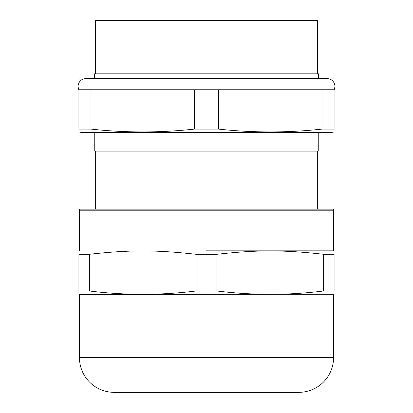 <?xml version="1.0" encoding="UTF-8"?>
<svg xmlns="http://www.w3.org/2000/svg" width="413" height="413" viewBox="0 0 413 413"><rect width="100%" height="100%" fill="white"/><g stroke="black" fill="none" stroke-linecap="round" stroke-linejoin="round"><path stroke-width="0.62" d="M333.554 210.222A1.063 1.063 0 0 0 332.491 209.159L80.509 209.159A1.063 1.063 0 0 0 79.446 210.222L333.554 210.222L333.554 250.836L334.086 250.959M206.5 250.836L333.554 250.836M78.914 254.289C78.914 249.798 78.914 249.798 78.914 254.289C78.914 249.798 78.914 249.798 78.914 254.289L78.914 290.974C78.914 295.409 78.914 295.409 78.914 290.974C78.914 295.409 78.914 295.409 78.914 290.974L89.368 290.974L89.368 254.289L78.914 254.289M89.368 254.289C129.852 249.798 155.469 249.793 196.046 254.289L196.046 290.974C160.487 295.409 124.927 295.409 89.368 290.974M196.046 290.974L216.954 290.974L216.954 254.289L196.046 254.289M216.954 254.289C257.438 249.798 283.055 249.793 323.632 254.289L323.632 290.974C288.073 295.409 252.513 295.409 216.954 290.974M323.632 290.974L334.086 290.974L334.086 254.289C334.086 249.798 334.086 249.798 334.086 254.289C334.086 249.798 334.086 249.798 334.086 254.289L323.632 254.289M334.086 290.974C334.086 295.409 334.086 295.409 334.086 290.974C334.086 295.409 334.086 295.409 334.086 290.974M79.446 357.581L333.554 357.581A34.769 34.769 0 0 1 298.785 392.35L114.215 392.35A34.769 34.769 0 0 1 79.446 357.581L79.446 294.428L334.086 294.304M95.604 73.808L95.604 20.65L317.396 20.65L317.396 73.808M94.329 73.808L318.671 73.808L318.671 78.434L326.859 78.434L86.141 78.434L94.329 78.434L94.329 73.808M277.242 89.76L334.086 89.76L334.086 129.099C334.086 132.878 334.086 132.878 334.086 129.099C334.086 132.878 334.086 132.878 334.086 129.099L322.021 129.099C287.536 132.878 253.05 132.878 218.565 129.099L218.565 89.76L277.242 89.76M194.435 89.76L194.435 129.099C159.95 132.878 125.464 132.878 90.979 129.099L78.914 129.099C78.914 132.878 78.914 132.878 78.914 129.099C78.914 132.878 78.914 132.878 78.914 129.099L78.914 89.76L218.565 89.76M90.979 129.099L90.979 89.76M194.435 129.099L218.565 129.099M322.021 89.76L322.021 129.099M78.914 131.933L81.573 132.501L331.427 132.501L334.086 131.933M94.758 132.501L94.758 151.106L318.242 151.106L318.242 132.501M78.914 250.959L79.446 250.836L79.446 210.222M79.446 294.428L78.914 294.304M333.554 357.581L333.554 294.428M317.339 151.106L317.339 209.159M95.661 151.106L95.661 209.159M326.859 78.434C331.794 78.919 334.509 81.629 334.989 86.57L334.086 90.297M86.141 78.434C81.206 78.919 78.491 81.629 78.011 86.57L78.914 90.297"/></g></svg>
